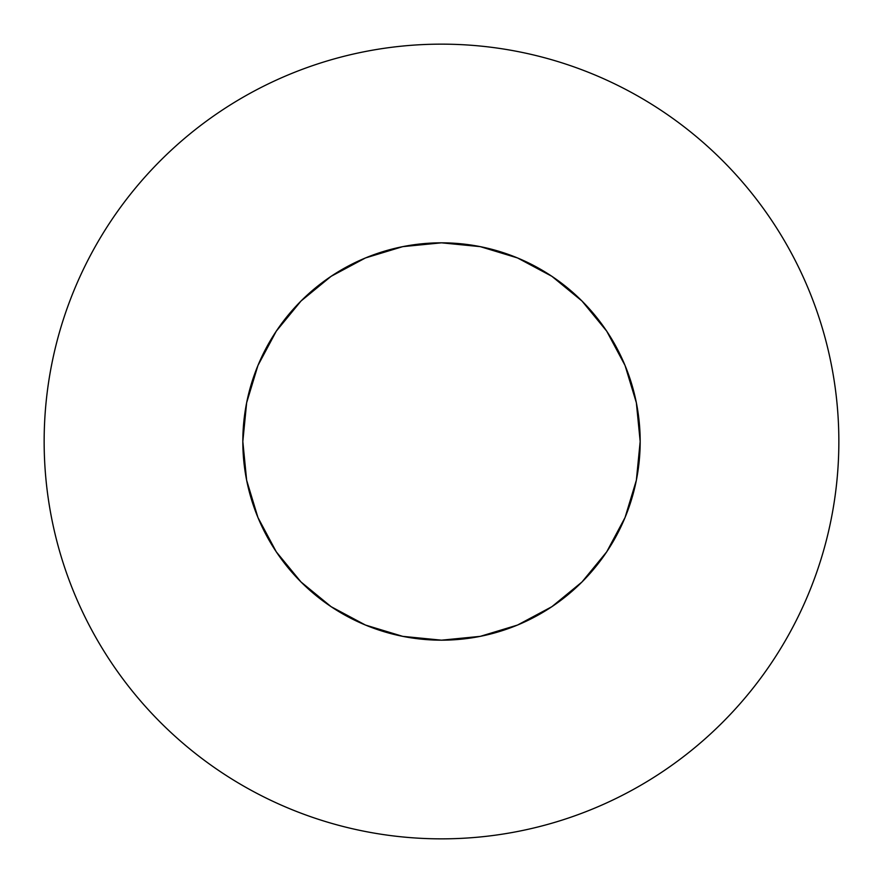 <?xml version="1.0" encoding="UTF-8"?>
<svg xmlns="http://www.w3.org/2000/svg" width="883" height="883" viewBox="0 0 883 883"><rect width="100%" height="100%" fill="white"/><g stroke="black" fill="none" stroke-linecap="round" stroke-linejoin="round"><path stroke-width="1.32" d="M771.885 220.739C757.393 199.05 740.914 178.984 722.471 160.529C740.914 178.984 757.393 199.05 771.885 220.739C786.378 242.439 798.618 265.341 808.607 289.436C818.585 313.542 826.124 338.388 831.212 363.984C836.3 389.569 838.85 415.407 838.85 441.5A397.35 397.35 0 0 1 441.5 838.85A397.35 397.35 0 0 1 44.15 441.5A397.35 397.35 0 0 1 441.5 44.15A397.35 397.35 0 0 1 838.85 441.5C838.85 467.593 836.3 493.431 831.212 519.016C826.124 544.612 818.585 569.458 808.607 593.564C798.618 617.659 786.378 640.561 771.885 662.261C757.393 683.95 740.914 704.016 722.471 722.471C740.914 704.016 757.393 683.95 771.885 662.261M248.013 396.379L257.946 365.474L246.644 402.736L242.825 441.5A198.675 198.675 0 0 1 441.5 242.825A198.675 198.675 0 0 1 640.175 441.5A198.675 198.675 0 0 1 441.5 640.175A198.675 198.675 0 0 1 242.825 441.5L246.644 480.264L257.946 517.526L276.313 551.875L257.946 517.526M257.946 365.474L276.313 331.125L301.015 301.015L331.125 276.313L365.474 257.946L331.125 276.313L301.015 301.015L276.313 331.125L257.946 365.474M517.526 257.946L551.875 276.313L581.985 301.015L606.687 331.125L625.054 365.474L606.687 331.125L581.985 301.015L551.875 276.313L517.526 257.946L480.264 246.644L441.5 242.825L402.736 246.644L365.474 257.946M625.054 517.526L606.687 551.875L581.985 581.985L551.875 606.687L581.985 581.985L606.687 551.875L625.054 517.526L636.356 480.264L640.175 441.5L636.356 402.736L625.054 365.474M331.125 606.687L301.015 581.985L276.313 551.875L301.015 581.985L331.125 606.687L365.474 625.054L402.736 636.356L441.5 640.175L480.264 636.356L517.526 625.054L551.875 606.687L581.985 581.985L606.687 551.875M722.471 160.529C704.016 142.086 683.95 125.607 662.261 111.115C683.95 125.607 704.016 142.086 722.471 160.529M220.739 111.115C199.05 125.607 178.984 142.086 160.529 160.529C142.086 178.984 125.607 199.05 111.115 220.739C125.607 199.05 142.086 178.984 160.529 160.529C178.984 142.086 199.05 125.607 220.739 111.115C242.439 96.622 265.341 84.382 289.436 74.393C313.542 64.415 338.388 56.876 363.984 51.788C389.569 46.7 415.407 44.15 441.5 44.15C467.593 44.15 493.431 46.7 519.016 51.788C544.612 56.876 569.458 64.415 593.564 74.393C617.659 84.382 640.561 96.622 662.261 111.115M111.115 662.261C125.607 683.95 142.086 704.016 160.529 722.471C178.984 740.914 199.05 757.393 220.739 771.885C199.05 757.393 178.984 740.914 160.529 722.471C142.086 704.016 125.607 683.95 111.115 662.261C96.622 640.561 84.382 617.659 74.393 593.564C64.415 569.458 56.876 544.612 51.788 519.016C46.7 493.431 44.15 467.593 44.15 441.5C44.15 415.407 46.7 389.569 51.788 363.984C56.876 338.388 64.415 313.542 74.393 289.436C84.382 265.341 96.622 242.439 111.115 220.739M662.261 771.885C683.95 757.393 704.016 740.914 722.471 722.471C704.016 740.914 683.95 757.393 662.261 771.885C640.561 786.378 617.659 798.618 593.564 808.607C569.458 818.585 544.612 826.124 519.016 831.212C493.431 836.3 467.593 838.85 441.5 838.85C415.407 838.85 389.569 836.3 363.984 831.212C338.388 826.124 313.542 818.585 289.436 808.607C265.341 798.618 242.439 786.378 220.739 771.885M627.449 371.522L636.356 402.736M511.478 627.449L480.264 636.356M606.687 331.125L581.985 301.015L551.875 276.313M331.125 276.313L301.015 301.015L276.313 331.125"/></g></svg>
